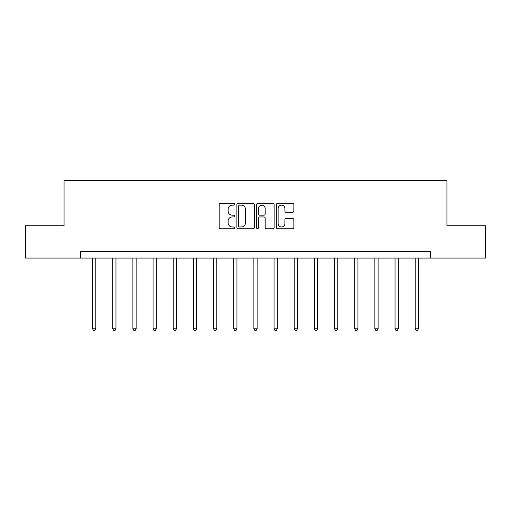 <?xml version="1.0" encoding="UTF-8"?>
<svg xmlns="http://www.w3.org/2000/svg" width="511" height="511" viewBox="0 0 511 511"><rect width="100%" height="100%" fill="white"/><g stroke="black" fill="none" stroke-linecap="round" stroke-linejoin="round"><path stroke-width="0.77" d="M234.817 204.266A0.888 0.888 0 0 0 233.929 203.378L220.452 203.378A1.271 1.271 0 0 0 219.181 204.643L219.181 227.484A1.271 1.271 0 0 0 220.452 228.749L233.929 228.749A0.888 0.888 0 0 0 234.817 227.861A0.888 0.888 0 0 0 233.929 226.973L232.186 226.973A4.062 4.062 0 0 1 228.13 222.917L228.13 221.014A4.062 4.062 0 0 1 232.186 216.951L233.929 216.951A0.888 0.888 0 0 0 234.817 216.064A0.888 0.888 0 0 0 233.929 215.176L232.186 215.176A4.062 4.062 0 0 1 228.13 211.113L228.13 209.21A4.062 4.062 0 0 1 232.186 205.154L233.929 205.154A0.888 0.888 0 0 0 234.817 204.266M292.579 212.321A1.271 1.271 0 0 0 293.851 211.049L293.851 204.643A1.271 1.271 0 0 0 292.579 203.378L277.607 203.378A1.271 1.271 0 0 0 276.342 204.643L276.342 227.484A1.271 1.271 0 0 0 277.607 228.749L292.579 228.749A1.271 1.271 0 0 0 293.851 227.484L293.851 219.743A1.271 1.271 0 0 0 292.579 218.472L286.173 218.472A1.271 1.271 0 0 0 284.902 219.743L284.902 223.582A3.392 3.392 0 0 1 281.51 226.973A3.392 3.392 0 0 1 278.118 223.582L278.118 208.545A3.392 3.392 0 0 1 281.51 205.154A3.392 3.392 0 0 1 284.902 208.545L284.902 211.049A1.271 1.271 0 0 0 286.173 212.321L292.579 212.321M80.483 258.074L25.55 258.074L25.55 225.76L64.067 225.76L64.067 180.517L446.933 180.517L446.933 225.76L485.45 225.76L485.45 258.074L430.518 258.074L430.518 251.61L80.483 251.61L80.483 258.074L430.518 258.074M254.389 204.643A1.271 1.271 0 0 0 253.124 203.378L238.152 203.378A1.271 1.271 0 0 0 236.88 204.643L236.88 227.484A1.271 1.271 0 0 0 238.152 228.749L253.124 228.749A1.271 1.271 0 0 0 254.389 227.484L254.389 204.643M257.876 203.378L272.848 203.378A1.271 1.271 0 0 1 274.12 204.643L274.12 227.484A1.271 1.271 0 0 1 272.848 228.749L266.442 228.749A1.271 1.271 0 0 1 265.177 227.484L265.177 218.223A1.271 1.271 0 0 0 263.906 216.951L259.658 216.951A1.271 1.271 0 0 0 258.387 218.223L258.387 227.861A0.888 0.888 0 0 1 257.499 228.749A0.888 0.888 0 0 1 256.611 227.861L256.611 204.643A1.271 1.271 0 0 1 257.876 203.378M239.544 205.154A0.888 0.888 0 0 0 238.656 206.042L238.656 226.086A0.888 0.888 0 0 0 239.544 226.973L241.384 226.973A4.062 4.062 0 0 0 245.446 222.917L245.446 209.21A4.062 4.062 0 0 0 241.384 205.154L239.544 205.154M265.177 208.609A3.392 3.392 0 0 0 261.779 205.218A3.392 3.392 0 0 0 258.387 208.609L258.387 213.905A1.271 1.271 0 0 0 259.658 215.176L263.906 215.176A1.271 1.271 0 0 0 265.177 213.905L265.177 208.609M92.568 258.074L92.568 328.803L95.8 328.803L95.8 258.074M95.8 328.803L94.835 330.483L93.539 330.483L92.568 328.803M112.733 258.074L112.733 328.803L115.965 328.803L115.965 258.074M115.965 328.803L114.994 330.483L113.704 330.483L112.733 328.803M132.898 258.074L132.898 328.803L136.13 328.803L136.13 258.074M136.13 328.803L135.16 330.483L133.869 330.483L132.898 328.803M153.064 258.074L153.064 328.803L156.296 328.803L156.296 258.074M156.296 328.803L155.325 330.483L154.035 330.483L153.064 328.803M173.229 258.074L173.229 328.803L176.461 328.803L176.461 258.074M176.461 328.803L175.49 330.483L174.2 330.483L173.229 328.803M193.394 258.074L193.394 328.803L196.62 328.803L196.62 258.074M196.62 328.803L195.656 330.483L194.359 330.483L193.394 328.803M213.553 258.074L213.553 328.803L216.785 328.803L216.785 258.074M216.785 328.803L215.821 330.483L214.524 330.483L213.553 328.803M233.719 258.074L233.719 328.803L236.951 328.803L236.951 258.074M236.951 328.803L235.98 330.483L234.69 330.483L233.719 328.803M253.884 258.074L253.884 328.803L257.116 328.803L257.116 258.074M257.116 328.803L256.145 330.483L254.855 330.483L253.884 328.803M274.049 258.074L274.049 328.803L277.281 328.803L277.281 258.074M277.281 328.803L276.31 330.483L275.02 330.483L274.049 328.803M294.215 258.074L294.215 328.803L297.447 328.803L297.447 258.074M297.447 328.803L296.476 330.483L295.179 330.483L294.215 328.803M314.38 258.074L314.38 328.803L317.606 328.803L317.606 258.074M317.606 328.803L316.641 330.483L315.344 330.483L314.38 328.803M334.539 258.074L334.539 328.803L337.771 328.803L337.771 258.074M337.771 328.803L336.8 330.483L335.51 330.483L334.539 328.803M354.704 258.074L354.704 328.803L357.936 328.803L357.936 258.074M357.936 328.803L356.965 330.483L355.675 330.483L354.704 328.803M374.87 258.074L374.87 328.803L378.102 328.803L378.102 258.074M378.102 328.803L377.131 330.483L375.841 330.483L374.87 328.803M395.035 258.074L395.035 328.803L398.267 328.803L398.267 258.074M398.267 328.803L397.296 330.483L396.006 330.483L395.035 328.803M415.2 258.074L415.2 328.803L418.432 328.803L418.432 258.074M418.432 328.803L417.461 330.483L416.165 330.483L415.2 328.803"/></g></svg>
